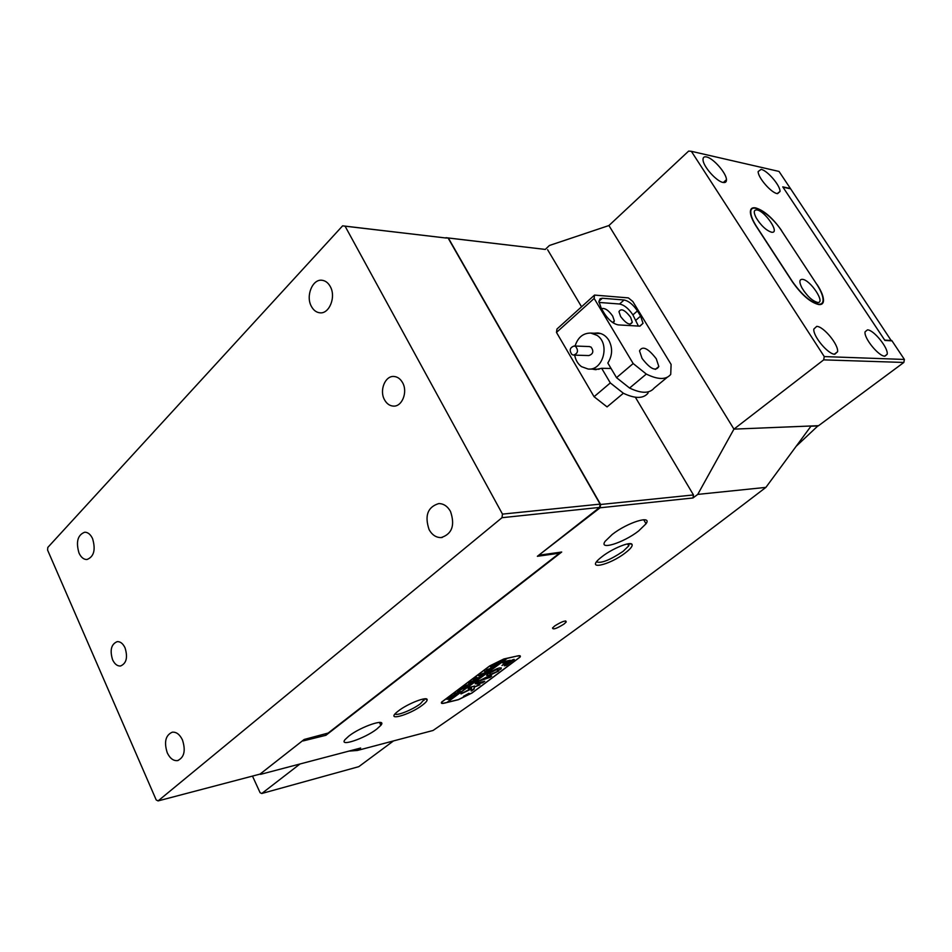 <?xml version="1.0" encoding="UTF-8"?>
<svg xmlns="http://www.w3.org/2000/svg" width="952" height="952" viewBox="0 0 952 952"><rect width="100%" height="100%" fill="white"/><g stroke="black" fill="none" stroke-linecap="round" stroke-linejoin="round"><path stroke-width="1.43" d="M299.999 763.98L261.752 793.504L358.785 766.669L393.509 740.918M252.482 776.094L260.098 792.707L261.752 793.504M575.77 346.576L574.187 345.993C569.832 347.516 569.07 350.36 571.902 354.513L573.52 355.108C577.864 353.561 578.614 350.717 575.77 346.576M573.782 355.12L588.871 355.56C593.191 354.037 593.941 351.228 591.121 347.135L589.276 346.552M575.079 346.028C577.876 337.365 583.124 333.045 590.811 333.069L596.928 335.306C610.411 343.493 603.163 370.923 588.158 369.043L581.517 366.663C577.9 363.997 575.615 360.153 574.675 355.144M771.548 232.228L772.298 232.288C779.7 232.538 764.801 210.904 756.971 209.952C753.639 209.714 753.401 212.367 756.233 217.937C761.112 225.695 766.217 230.455 771.548 232.228M762.373 226.029L759.053 222.185M817.494 302.415C826.169 303.7 810.449 279.769 802.381 279.329C799.228 279.329 799.073 282.173 801.929 287.861C806.951 295.977 812.115 300.82 817.435 302.403L817.494 302.415M808.284 296.358L804.119 291.348M818.661 304.2C821.374 304.402 822.837 303.141 823.075 300.415C823.194 296.381 821.076 290.991 816.721 284.243L781.628 230.848C770.775 213.688 749.902 201.05 750.807 212.534C750.985 216.175 752.937 220.888 756.65 226.671L792.338 281.447C801.655 294.608 810.426 302.2 818.661 304.2M818.125 425.699L796.419 446.06M891.774 340.518L884.682 340.102L782.972 187.187L790.624 188.817L891.369 340.816M818.268 425.913L810.961 426.21M593.988 333.224L597.915 332.962C602.473 333.486 606.115 335.937 608.852 340.304C612.814 348.015 612.481 355.584 607.828 363.01L616.527 377.67L629.593 388.047C641.327 393.652 649.526 393.664 654.191 388.059L667.269 377.266M611.077 368.472L601.676 368.305L595.19 369.614L592.358 369.114M656.273 358.785C648.038 348.158 642.445 345.517 639.518 350.872L642.041 358.38C650.24 368.983 655.833 371.685 658.82 366.508L656.273 358.785M620.644 316.576L618.967 311.697C620.966 308.02 624.845 309.864 630.605 317.23L632.295 322.216C630.272 325.81 626.38 323.93 620.644 316.576M601.497 308.698C604.77 307.734 608.506 310.185 612.683 316.064L614.361 320.967L613.314 322.954M648.098 391.891L648.026 393.152C643.326 398.781 635.103 398.817 623.37 393.247L607.067 406.897L594.072 396.71L610.315 382.93L601.676 368.305M623.37 393.247L610.315 382.93M633.175 363.545L646.301 374.065C658.034 379.824 666.174 379.931 670.732 374.398L671.101 364.426L632.83 301.522L628.391 297.893L594.524 295.084L594.155 298.44L633.175 363.545L616.527 377.67M594.155 298.44L556.48 332.415L556.956 329.035L594.524 295.084M556.48 332.415L594.072 396.71M646.301 374.065L629.593 388.047M637.435 310.923C633.199 304.616 628.748 300.975 624.072 299.999L602.318 298.25L600.069 298.761L598.915 301.546L601.283 308.341L604.508 313.708C608.875 320.265 613.493 324.001 618.348 324.906L639.934 326.155L643.04 323.311L640.589 316.123L637.435 310.923L632.902 314.886C628.677 308.591 624.238 304.961 619.55 304.009L598.975 302.427M638.411 326.072L632.902 314.886M554.73 625.94L552.517 627.999C552.91 629.891 556.73 628.582 563.989 624.06L566.238 621.953C565.833 620.085 561.989 621.406 554.73 625.94M625.202 552.981C609.125 565.44 585.171 570.605 600.153 558.158L602.366 556.396C612.576 548.447 630.426 541.224 631.997 544.342C632.854 545.984 630.593 548.864 625.202 552.981M596.535 561.882C601.2 563.56 610.042 560.062 623.048 551.375L628.736 545.901L629.177 543.687M422.581 705.004C409.657 715.047 384.858 721.902 397.246 711.846L398.519 710.846C407.706 703.635 427.258 696.067 427.162 699.672C427.281 700.815 425.758 702.588 422.581 705.004M395.116 713.893C396.472 716.285 412.763 709.692 420.546 703.659L424.64 698.839M381.633 723.782L379.55 722.413M348.825 736.098L345.1 739.549C338.4 747.403 364.747 738.562 376.849 729.03L380.848 725.341C387.464 717.641 361.022 726.424 348.825 736.098M612.207 534.477L605.151 541.307C598.308 550.732 623.405 542.878 638.542 531.038L646.039 523.767C652.596 514.639 627.392 522.481 612.207 534.477M259.991 774.131L303.212 740.228M348.896 751.116L357.393 750.462L360.641 748.022L260.515 774.369M539.153 554.897L600.105 507.785L600.605 504.489L448.356 238.012L445.655 237.976M903.841 362.45L823.682 359.868L824.253 356.583L691.342 151.309L779.033 171.443L790.41 188.496L782.758 186.866L884.92 340.447L892 340.852L904.4 359.451L903.841 362.45L818.577 425.687L733.944 429.126L608.923 225.541L733.944 429.126L811.128 425.984L765.896 487.388C643.623 580.934 532.68 661.961 433.077 730.47L357.393 750.462M445.952 237.691L545.282 249.424L549.411 245.485L608.923 225.541L688.641 151.094L691.342 151.309M545.282 249.424L448.356 238.012M600.605 504.489L693.472 494.945L635.365 397.234M581.565 306.794L547.626 249.733M693.472 494.945L692.985 497.967L600.105 507.785M823.682 359.868L733.944 429.126L697.745 494.397L692.985 497.967M503.858 658.962L489.649 665.936L441.692 702.041C440.812 703.385 441.657 703.766 444.227 703.183L458.388 699.708L471.99 693.02L520.078 657.082C520.875 655.809 520.125 655.416 517.828 655.88L503.858 658.962M539.843 555.087L561.692 552.029L325.905 735.289L303.129 740.93M697.745 494.397L765.896 487.388M326.06 734.063L325.905 735.289M867.462 329.868L865.071 331.832C863.631 337.9 878.815 356.548 884.884 356.167L887.145 354.334C888.74 348.384 873.734 329.737 867.462 329.868M816.721 326.381L813.829 329.083C812.829 336.115 828.264 354.584 834.833 354.215L837.57 351.716C838.771 344.826 823.516 326.298 816.721 326.381M761.124 169.373L758.161 171.562C757.816 177.381 771.12 192.792 777.177 193.601L780.021 191.495C780.497 185.771 767.348 170.384 761.124 169.373M706.503 156.937C704.052 156.437 702.897 157.413 703.028 159.853C703.135 166.398 716.606 181.558 723.103 182.463C725.412 182.879 726.531 181.951 726.459 179.678C726.495 173.24 713.191 158.08 706.503 156.937M817.03 284.719L781.485 230.646M817.149 284.624C821.505 291.371 823.623 296.762 823.504 300.796C823.266 303.51 821.802 304.771 819.089 304.569L818.696 304.533C810.461 302.534 801.679 294.953 792.361 281.78L756.209 226.29C752.496 220.507 750.557 215.795 750.366 212.153C750.354 208.738 752.044 207.31 755.424 207.869L755.103 208.143M755.84 207.952C764.218 210.582 772.81 218.115 781.604 230.551M824.253 356.583L904.4 359.451M464.517 696.531L469.372 693.806L463.791 696.209L464.517 696.531M468.872 693.318L463.481 696.34L464.29 696.697L469.681 693.675L468.872 693.318M460.97 693.937L471.466 688.927L471.18 690.997L472.002 690.676L474.132 689.058L474.596 686.059L469.788 687.237L468.146 688.463L471.573 688.141L460.97 693.937M471.228 690.676L473.965 688.748L474.393 685.999M488.697 675.825L498.515 671.101L490.958 674.159L489.935 673.647L490.542 672.862L488.923 673.231L486.924 674.932L488.697 675.825M486.662 675.539L488.531 675.503L497.765 671.208M489.804 673.897L490.066 672.969M468.098 685.821L465.349 686.654L464.278 686.535L464.945 685.94L471.823 683.203L465.1 685.928L468.098 685.821M463.719 688.891L463.624 688.272L458.412 690.831L463.91 687.915L461.018 688.891L462.779 687.594L467.384 686.499L463.993 687.891L464.1 688.653L464.945 688.308L463.719 688.891M457.543 691.438L458.436 691.14L457.543 691.438M460.304 691.259L457.864 693.556L459.09 692.556L454.08 694.044L460.304 691.259M455.246 694.341L456.341 694.424L455.532 695.317L451.212 697.352L450.177 697.031L455.246 694.341M506.047 658.475L447 702.397L444.691 702.957C442.121 703.54 441.276 703.159 442.144 701.814L442.037 701.612M506.107 658.594L489.637 666.067L442.144 701.814M448.844 699.613L449.725 698.375L446.952 699.339L448.678 698.054L453.295 696.935L448.44 699.339M473.882 680.525L474.941 680.62L474.108 681.549L469.752 683.596L468.741 683.25L473.882 680.525M475.798 679.74L478.404 678.229L474.215 679.907L476.238 678.728L473.406 679.692L475.191 678.371L479.784 677.3L475.798 679.74M475.952 677.764L476.845 677.467L475.952 677.764M482.557 675.182L481.319 676.098L478.594 675.801L482.45 674.373L480.427 674.444L487.186 671.814L481.498 674.218L485.282 673.231L479.63 675.611L482.557 675.182M488.471 670.791L487.234 671.707L484.532 671.398L488.388 669.97L486.615 669.839L493.136 667.4L487.436 669.803L491.22 668.828L485.556 671.208L488.471 670.791M494.433 666.376L493.195 667.293L490.506 666.959L494.362 665.531L492.351 665.579L499.134 662.961L493.422 665.353L497.206 664.389L491.529 666.781L494.433 666.376M447.714 701.862L507.249 658.344L517.293 655.987M448.142 702.112L458.388 699.601L471.99 692.901L519.613 657.32C520.411 656.047 519.661 655.642 517.364 656.106M504.31 665.841L506.321 665.388L514.282 659.474L512.414 659.867L504.31 665.841M479.891 680.811L490.137 677.312L491.696 676.027L486.139 677.324L477.88 681.394L491.101 676.17M479.058 682.536L478.261 682.156L478.689 681.561L476.583 682.215L475.429 683.369L476.952 684.095L482.533 682.774L484.735 681.275L479.058 682.536M497.503 670.779L501.18 668.792C500.978 666.888 497.146 668.125 489.697 672.528L491.767 672.1C495.992 669.661 498.134 668.994 498.17 670.089L497.539 670.886M479.963 684.809L474.941 686.844L479.891 684.69M506.274 662.211L501.966 665.543L510.296 660.26L504.905 661.39L502.62 662.961L506.274 662.211L503.144 662.544M465.028 695.805L468.896 693.925L464.969 695.71M502.394 665.079L509.606 660.343M475.488 686.428L479.356 684.821M490.137 672.231L491.601 671.767C495.385 669.553 497.563 668.792 498.122 669.518M497.86 670.458L499.574 669.899L501.252 667.864M478.19 682.287L478.225 681.668M475.215 683.833L482.367 682.465L484.032 681.37M478.392 680.918L479.725 680.49M468.682 688.046L471.597 687.76M461.72 693.199L471.466 688.927M504.727 665.543L513.842 659.391M466.861 694.782L466.254 695.127M467.944 694.329L466.885 694.817M466.432 695.043L468.027 694.484M447.987 701.791L506.619 658.356M451.891 697.852L449.046 698.982L451.76 697.602M451.046 697.031L450.106 697.138M455.687 694.496L454.901 694.436M454.021 696.114L455.794 694.96L454.556 694.865L450.629 696.745L454.021 696.114M469.586 683.274L468.67 683.369M469.598 682.489L469.205 682.953L470.383 683.084L472.573 682.346L474.393 681.168L473.406 680.644M470.931 681.68L469.633 682.56M473.025 680.775L470.99 681.787M474.417 680.977L473.168 681.061M112.586 659.76C114.645 664.079 117.274 666.174 120.476 666.019C126.438 663.484 127.961 657.416 125.045 647.848C122.998 643.576 120.404 641.493 117.239 641.624C111.241 644.123 109.682 650.168 112.586 659.76M167.266 752.83C169.968 758.411 173.395 761.005 177.548 760.612C184.248 757.53 185.878 750.628 182.439 739.906C179.75 734.408 176.37 731.838 172.288 732.183C165.529 735.206 163.863 742.084 167.266 752.83M79.004 553.041C81.039 557.372 83.681 559.538 86.918 559.538C93.951 556.789 95.831 549.828 92.582 538.642C90.547 534.393 87.941 532.239 84.764 532.204C77.683 534.905 75.767 541.843 79.004 553.041M384.548 399.852C386.738 403.755 389.665 405.838 393.319 406.099C402.065 406.932 408.039 391.938 402.565 382.644C400.399 378.837 397.555 376.79 394.009 376.48C385.132 375.505 379.122 390.546 384.548 399.852M429.114 529.657C432.125 534.988 436.123 537.63 441.109 537.582C452.069 534.048 455.199 525.325 450.498 511.426C447.523 506.238 443.62 503.62 438.789 503.572C427.662 506.976 424.437 515.675 429.114 529.657M311.435 306.473C313.517 310.257 316.278 312.363 319.729 312.791C329.225 314.327 336.318 296.845 330.249 286.504C328.202 282.839 325.513 280.757 322.181 280.293C312.53 278.603 305.425 296.12 311.435 306.473M502.477 514.116L600.105 504.12L599.605 507.416L537.368 556.301L558.455 553.326L558.288 554.123L328.166 733.052L304.176 739.466L260.075 774.095L158.091 800.906L501.99 517.698L502.477 514.116L345.076 226.171L342.613 225.838L47.814 547.424L47.6 550.113L156.199 799.942L158.091 800.906M342.613 225.838L445.869 238L345.076 226.171M558.455 553.326L558.015 552.541M599.605 507.416L501.99 517.698M600.105 504.12L448.273 238.333M619.55 304.009L624.072 299.999M636.043 320.074L640.589 316.123M598.915 301.308L602.318 298.25M574.187 345.993L589.538 346.564M600.76 333.557L590.811 333.069M599.129 369.233L589.228 369.055M771.215 232.169L772.298 232.288M596.285 369.626L595.19 369.614M614.361 320.967L612.624 322.49M632.295 322.216L629.974 324.239M639.768 326.143L643.04 323.311M655.357 369.4L658.82 366.508M643.707 519.744L646.039 523.767M379.408 722.413L380.848 725.341M423.366 699.006L424.068 700.386M627.582 543.901L628.736 545.901M424.651 698.863L427.162 699.672M629.367 543.675L631.997 544.342M565.667 620.918L566.238 621.953M723.318 182.51L726.459 179.678M777.546 193.661L780.021 191.495M834.368 354.18L837.57 351.716M884.717 356.155L887.145 354.334M178.202 760.446L177.548 760.612M394.116 406.087L393.319 406.099M442.287 537.452L441.109 537.582M320.396 312.827L319.729 312.791"/></g></svg>
